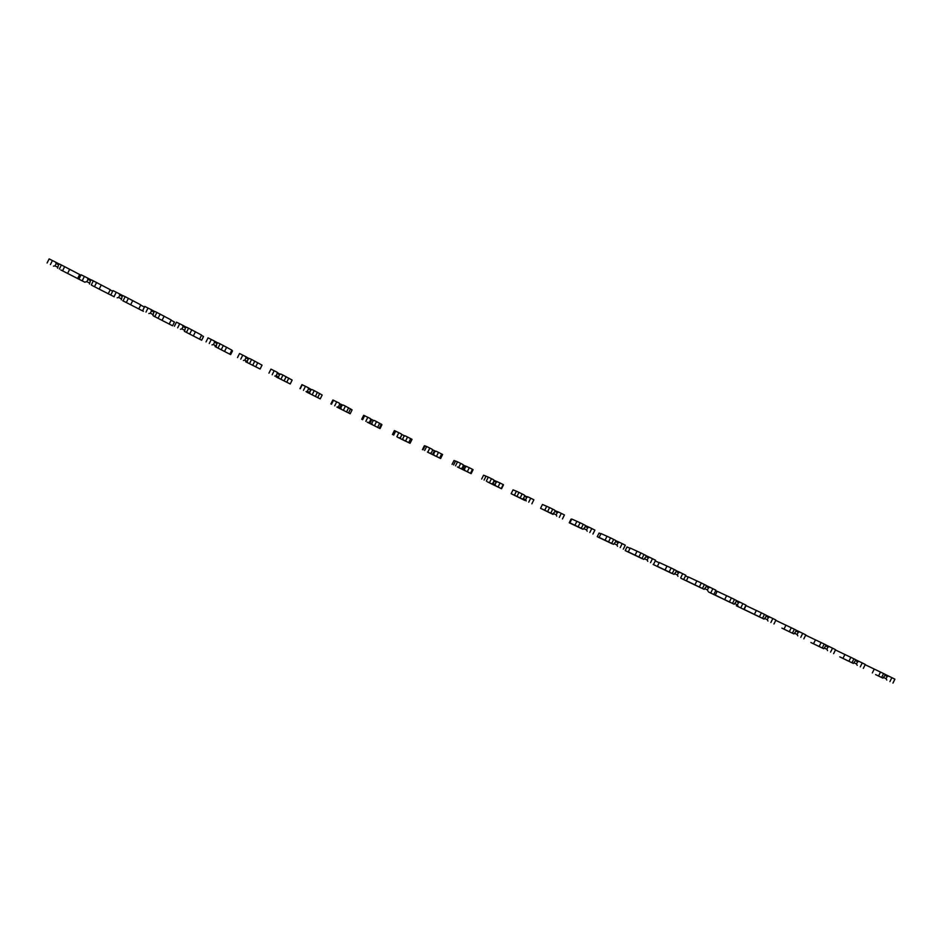 <?xml version="1.0" encoding="UTF-8"?>
<svg xmlns="http://www.w3.org/2000/svg" width="942" height="942" viewBox="0 0 942 942"><rect width="100%" height="100%" fill="white"/><g stroke="black" fill="none" stroke-linecap="round" stroke-linejoin="round"><path stroke-width="1.41" d="M60.759 269.93L84.862 282.211L60.759 269.93M47.1 262.983L49.137 258.897L55.496 262.076L56.179 263.501L55.013 265.856L53.459 266.15M52.422 260.534L50.397 264.62M56.179 263.501L58.545 264.749M55.013 265.856L57.415 267.092M59.346 269.071L61.383 264.985L59.64 264.137L58.569 264.69L57.615 268.211M55.496 262.076L59.511 264.207M61.383 264.985L79.658 274.499L77.703 278.42M79.564 274.675L80.824 275.347M64.668 266.621L62.643 270.695M69.696 269.235L67.683 273.274M91.798 285.344L114.17 296.777L91.798 285.344M79.069 278.856L81.106 274.781L87.382 277.925L88.042 279.338L86.876 281.682L85.357 281.988M84.391 276.418L82.354 280.492M88.042 279.338L90.397 280.575M86.876 281.682L89.278 282.93M91.292 284.931L93.317 280.857L91.515 279.974L90.432 280.516L89.49 284.048M87.382 277.925L91.374 280.045M93.317 280.857L110.261 289.712L108.318 293.621M110.167 289.9L112.675 291.231M96.59 282.482L94.565 286.556M101.277 284.92L99.263 288.959M122.743 300.722L143.419 311.296L122.743 300.722M110.944 294.693L112.981 290.619L116.255 292.244L119.175 293.727L119.822 295.117L118.645 297.46L117.149 297.79M116.255 292.244L114.218 296.318M119.822 295.117L122.166 296.365M118.645 297.46L121.047 298.708M123.131 300.745L125.156 296.671L123.308 295.776L122.201 296.306L121.282 299.839M119.175 293.727L123.143 295.847M125.156 296.671L140.794 304.878L138.851 308.788M140.688 305.09L144.42 307.092M128.43 298.296L126.393 302.37M132.751 300.569L130.75 304.584M153.593 316.041L172.574 325.779L153.593 316.041M142.737 310.483L144.762 306.409L150.873 309.471L151.497 310.86L150.331 313.203L148.86 313.533M148.024 308.034L145.998 312.096M151.497 310.86L153.829 312.108M150.331 313.203L152.722 314.451M154.877 316.512L156.902 312.45L154.994 311.519L153.864 312.038L152.969 315.582M150.873 309.471L154.818 311.602M156.902 312.45L171.232 320.009L169.289 323.907M171.114 320.245L174.435 322.046L172.574 325.779M160.164 314.063L158.138 318.125M164.144 316.159L162.142 320.186M184.361 331.325L201.659 340.227L184.361 331.325M174.423 326.226L176.448 322.164L179.698 323.777L182.489 325.178L183.078 326.556L181.924 328.888L180.475 329.241M179.698 323.777L177.673 327.84M183.078 326.556L185.409 327.816M181.924 328.888L184.302 330.147M186.528 332.232L188.553 328.181L186.587 327.227L185.444 327.734L184.573 331.278M182.489 325.178L186.386 327.31M188.553 328.181L201.588 335.093L199.645 338.99M201.458 335.364L203.519 336.494L201.659 340.227M191.803 329.794L189.778 333.845M195.441 331.714L193.44 335.729M215.047 346.562L230.66 354.628L215.047 346.562M206.027 341.911L208.041 337.86L211.291 339.473L214.011 340.851L214.576 342.205L213.41 344.537L211.997 344.89M211.291 339.473L209.265 343.524M214.576 342.205L216.884 343.477M213.41 344.537L215.8 345.808M218.097 347.916L220.11 343.854L218.097 342.876L216.931 343.371L216.083 346.927M214.011 340.851L217.861 342.982M220.11 343.854L231.862 350.13L229.919 354.027M231.697 350.448L232.509 350.907L230.66 354.628M223.348 345.467L221.335 349.517M226.645 347.221L224.643 351.225M245.638 361.763L260.11 369.017L245.638 361.763M249.183 358.631L245.438 356.465L245.98 357.807L244.826 360.138L243.425 360.503M237.525 357.56L239.539 353.509L245.438 356.465M242.777 355.122L240.763 359.173M245.98 357.807L248.276 359.09M244.826 360.138L247.204 361.422M249.571 363.541L251.585 359.491L249.512 358.49L248.335 358.973L247.169 361.304L247.499 362.529M251.585 359.491L262.041 365.131L260.11 369.017M254.811 361.104L252.797 365.143M257.767 362.682L255.765 366.685M276.147 376.918L290.218 383.971L276.147 376.918M279.762 373.833L280.481 374.198M277.784 377.707L278.632 377.401M279.951 374.41L276.771 372.031L277.289 373.362L276.136 375.693L274.758 376.07M268.941 373.162L270.955 369.123L276.771 372.031M274.181 370.724L272.167 374.775M277.289 373.362L279.562 374.669M276.136 375.693L278.526 377.012M280.952 379.131L282.953 375.081L280.834 374.056L279.633 374.527L278.479 376.859L278.832 378.083M282.953 375.081L292.15 380.085L290.218 383.971M286.18 376.682L284.166 380.733M288.794 378.095L286.804 382.099M306.574 392.025L320.233 398.878L306.574 392.025M310.271 388.987L311.708 389.717M308.293 392.861L309.518 392.425L310.636 390.153L310.248 388.928L308.01 387.562L308.517 388.881L307.363 391.201L306.009 391.589M299.968 388.634L301.946 384.642L308.01 387.562M305.491 386.279L303.489 390.318M308.517 388.881L310.636 390.153M307.363 391.201L309.518 392.425M312.238 394.674L314.239 390.636L312.073 389.576L310.848 390.035L309.694 392.367L310.071 393.603M314.239 390.636L322.164 395.004L320.233 398.878M317.454 392.225L315.452 396.264M319.727 393.473L317.748 397.465M302.276 384.689L300.262 388.728M336.906 407.085L350.177 413.75L336.906 407.085M340.674 404.106L342.841 405.19M338.708 407.968L339.932 407.545L341.063 405.272L339.167 403.035L339.638 404.342L338.484 406.661L337.165 407.062M330.866 403.988L332.856 399.997L339.167 403.035M336.706 401.798L334.704 405.825M339.638 404.342L341.063 405.272M338.484 406.661L339.932 407.545M343.43 410.17L345.431 406.132L343.206 405.048L341.97 405.507L340.816 407.827L341.216 409.075M345.431 406.132L352.096 409.876L350.177 413.75M348.634 407.721L346.632 411.76M350.577 408.804L348.599 412.796M333.503 400.209L331.502 404.236M367.156 422.122L380.026 428.575L367.156 422.122M371.007 419.178L373.892 420.615M369.028 423.029L370.265 422.605L371.395 420.344L370.23 418.472L370.689 419.767L369.535 422.087L368.24 422.499M361.681 419.296L363.659 415.304L370.23 418.472M367.839 417.271L365.837 421.298M370.689 419.767L371.395 420.344M369.535 422.087L370.265 422.605M374.539 425.619L376.541 421.592L374.268 420.473L373.008 420.921L371.855 423.241L372.267 424.501M376.541 421.592L381.946 424.712L380.026 428.575M379.732 423.182L377.73 427.197M381.345 424.088L379.367 428.068M364.648 415.681L362.646 419.708M397.324 437.1L405.154 440.986L403.2 439.996L402.787 438.76L403.953 436.299L405.225 435.863L407.556 437.006L405.555 441.021L410.041 443.305L397.324 437.1M401.339 434.25L404.848 435.993M399.278 438.054L400.515 437.63L401.633 435.145L400.491 437.453L399.208 437.877M392.414 434.556L394.392 430.576L401.21 433.862L401.633 435.145M398.878 432.696L396.888 436.711M403.2 439.996L405.555 441.021M403.235 439.879L402.799 438.607M407.556 437.006L412.019 439.337L410.041 443.305M410.736 438.583L408.746 442.599M395.687 431.106L393.697 435.133M427.409 452.042L435.216 455.916L433.355 454.974L432.943 453.738L434.062 451.477L436.099 451.206L438.477 452.372L436.487 456.387L440.632 458.507L427.409 452.042M432.213 449.593L435.228 451.088M422.428 449.64L424.347 445.778L426.655 446.496L432.095 449.216L432.496 450.476L431.354 452.784L430.105 453.22M429.835 448.074L427.833 452.089M433.355 454.974L436.487 456.387M434.062 451.477L434.804 451.63L433.661 453.938L432.943 453.738M434.109 455.21L433.661 453.938M434.804 451.63L436.099 451.206M438.477 452.372L442.599 454.527L440.632 458.507M441.657 453.95L439.667 457.965M425.03 445.802L423.052 449.77M426.655 446.496L424.654 450.512M457.4 466.938L465.195 470.8L463.417 469.905L463.017 468.68L464.135 466.42L465.348 465.996L469.316 467.691L467.326 471.695L471.13 473.649L457.4 466.938M463.005 464.889L465.289 466.019M452.078 464.359L453.997 460.508L457.518 461.827L462.887 464.512L463.276 465.772L462.122 468.08L460.897 468.515M460.685 463.405L458.695 467.42M463.417 469.905L467.326 471.695M464.135 466.42L465.572 466.914L464.43 469.222L463.017 468.68M464.901 470.505L464.43 469.222M465.572 466.914L466.879 466.502M469.316 467.691L473.096 469.681L471.13 473.649M472.484 469.269L470.494 473.273M455.575 460.979L453.608 464.948M457.518 461.827L455.528 465.843M487.32 481.798L495.08 485.648L493.396 484.8L493.007 483.576L494.126 481.315L495.327 480.891L500.061 482.963L498.071 486.967L501.544 488.757L487.32 481.798M493.702 480.149L495.268 480.915M481.656 479.054L483.564 475.204L488.297 477.123L493.596 479.772L493.949 481.021L492.807 483.317L491.606 483.776M491.465 478.701L489.475 482.704M493.396 484.8L498.071 486.967M494.126 481.315L496.257 482.163L495.103 484.459L493.007 483.576M495.598 485.754L495.103 484.459M496.257 482.163L497.576 481.751M500.061 482.963L503.511 484.8L501.544 488.757M503.216 484.541L501.226 488.545M486.037 476.11L484.07 480.079M488.297 477.123L486.319 481.127M523.281 499.649L511.141 493.702L513.049 489.852L516.416 491.206L522.139 493.938L520.161 497.941L522.233 498.977L517.146 496.611L524.894 500.461L522.987 498.683M524.317 495.351L525.153 495.775M526.213 500.956L525.707 499.66L526.837 497.352L528.191 496.964L524.494 496.01M522.139 493.938L524.211 494.986L524.553 496.222L523.411 498.518L522.233 498.977M511.141 493.702L520.161 497.941M525.707 499.66L523.257 498.577M526.837 497.352L524.482 496.363M528.191 496.964L530.723 498.2L528.733 502.204M530.723 498.2L533.867 499.766L531.877 503.817L533.867 499.766M516.416 491.206L514.45 495.162M518.995 492.372L517.005 496.375M553.095 514.45L540.555 508.303L542.451 504.465L549.598 507.585L552.742 509.151L550.764 513.143L552.766 514.144L546.89 511.388L552.978 514.061M556.734 516.122L556.204 514.815L557.346 512.507L558.712 512.13L554.862 510.623M552.742 509.151L554.744 510.164L555.062 511.376L552.766 514.144M540.555 508.303L550.764 513.143M556.204 514.815L553.802 513.72M557.346 512.507L555.003 511.494M558.712 512.13L561.291 513.39L559.312 517.382M561.291 513.39L564.423 514.956L562.445 518.948M546.701 506.254L544.735 510.211M549.598 507.585L547.62 511.577M582.827 529.216L569.227 522.775L574.856 525.342L569.875 522.869L571.782 519.042L580.119 522.751L583.251 524.305L581.273 528.297L583.216 529.274L576.551 526.119L582.78 529.074M583.251 524.305L585.194 525.295L585.477 526.496L583.216 529.274M569.875 522.869L581.273 528.297M585.429 526.59L587.761 527.626L586.619 529.922L584.252 528.827M587.172 531.229L586.619 529.922M587.761 527.626L589.139 527.249L591.776 528.544L589.798 532.524M569.227 522.775L571.04 519.113L571.617 519.36M585.253 525.554L589.139 527.249M591.776 528.544L594.897 530.099L592.93 534.079M576.904 521.267L574.95 525.212M580.119 522.751L578.141 526.731M612.465 543.934L597.252 536.705L604.093 539.86L599.124 537.399L601.02 533.572L610.546 537.87L613.666 539.425L611.688 543.404L613.572 544.346L606.142 540.814L612.43 543.817M613.666 539.425L615.55 540.378L615.821 541.568L613.572 544.346M599.124 537.399L611.688 543.404M615.774 541.65L618.093 542.698L616.951 544.982L614.596 543.887M617.516 546.313L616.951 544.982M618.093 542.698L619.483 542.333L622.167 543.64L620.189 547.632M597.252 536.705L599.065 533.031L600.89 533.843M615.597 540.59L619.483 542.333M622.167 543.64L625.288 545.194L623.321 549.174M607.025 536.233L605.07 540.178M610.546 537.87L608.567 541.85M642.032 558.618L625.205 550.587L633.248 554.343L628.29 551.882L630.186 548.056L640.878 552.942L643.998 554.497L642.032 558.476L643.845 559.383L635.638 555.462L641.997 558.512M643.998 554.497L645.812 555.415L646.071 556.592L643.845 559.383M628.29 551.882L642.032 558.476M646.024 556.663L648.332 557.723L647.201 560.007L644.858 558.912M647.778 561.338L647.201 560.007M648.332 557.723L649.744 557.37L652.476 558.7L650.51 562.68M625.205 550.587L627.019 546.925L630.068 548.303M645.859 555.603L649.744 557.37M652.476 558.7L655.585 560.255L653.618 564.223M637.051 551.152L635.096 555.097M640.878 552.942L638.912 556.922M671.505 573.266L653.124 564.446L662.32 568.78L657.375 566.33L659.27 562.515L671.14 567.979L674.248 569.521L672.282 573.49L674.036 574.385L665.052 570.075L671.481 573.172M674.248 569.521L676.003 570.416L676.226 571.582L674.036 574.385M657.375 566.33L672.282 573.49M676.191 571.641L678.487 572.701L677.357 574.985L675.037 573.89M677.957 576.327L677.357 574.985M678.487 572.701L679.924 572.359L682.703 573.725L680.736 577.693M655.255 560.937L659.164 562.727M676.038 570.581L679.924 572.359M682.703 573.725L685.8 575.268L683.833 579.236M666.995 566.036L665.052 569.969M671.14 567.979L669.173 571.947M700.907 587.867L680.889 578.235L691.31 583.18L686.388 580.731L688.272 576.928L701.307 582.968L704.404 584.511L702.438 588.479L704.133 589.327L694.384 584.641L700.883 587.784M704.404 584.511L706.1 585.371L706.3 586.525L704.133 589.327M686.388 580.731L702.438 588.479M706.276 586.583L708.561 587.643L707.43 589.928L705.122 588.832M708.043 591.27L707.43 589.928M708.561 587.643L710.009 587.313L712.835 588.703L710.869 592.659M685.493 575.88L688.178 577.116M706.123 585.524L710.009 587.313M712.835 588.703L715.932 590.234L713.965 594.202M696.856 580.873L694.913 584.805M701.307 582.968L699.341 586.937M730.227 602.421L708.619 592.012L720.218 597.546L715.308 595.097L717.203 591.293L731.392 597.923L734.477 599.453L732.523 603.41L734.159 604.234L723.644 599.171L730.203 602.35M734.477 599.453L736.114 600.289L736.291 601.42L734.159 604.234M715.308 595.097L732.523 603.41M736.267 601.479L738.54 602.539L737.409 604.823L735.125 603.728M738.045 606.177L737.409 604.823M738.54 602.539L740.012 602.221L742.885 603.634L740.918 607.59M715.649 590.787L717.109 591.47M736.138 600.419L740.012 602.221M742.885 603.634L745.97 605.164L744.003 609.121M726.635 595.674L724.692 599.595M731.392 597.923L729.426 601.879M759.452 616.939L736.291 605.753L749.055 611.864L744.156 609.427L746.04 605.624L761.383 612.83L764.468 614.361L762.514 618.317L764.08 619.106L752.811 613.654L759.44 616.869M764.468 614.361L766.034 615.161L766.199 616.28L764.08 619.106M744.156 609.427L762.514 618.317M766.176 616.339L768.437 617.399L767.318 619.671L765.034 618.588M767.966 621.037L767.318 619.671M768.437 617.399L769.92 617.092L772.852 618.517L770.886 622.474M766.058 615.279L769.92 617.092M772.852 618.517L775.925 620.048L773.971 624.004M756.332 610.428L754.401 614.337M761.383 612.83L759.429 616.786M775.761 620.366L794.365 629.209L792.41 633.165L793.929 633.931L781.884 628.114L788.595 631.364M788.607 631.423L792.41 633.165M794.365 629.209L795.884 629.986L796.025 631.105L793.929 633.931M796.002 631.152L798.251 632.212L797.132 634.484L794.86 633.401M797.803 635.85L797.132 634.484M798.251 632.212L799.758 631.905L802.725 633.365L800.771 637.322M795.896 630.104L799.758 631.905M802.725 633.365L805.799 634.896L803.844 638.841M785.946 625.147L784.015 629.056M791.304 627.69L789.349 631.635M805.646 635.191L824.191 644.034L822.236 647.978L823.697 648.708L810.862 642.503L817.668 645.8M817.68 645.859L822.236 647.978M824.191 644.034L825.639 644.775L825.757 645.882L823.697 648.708M825.734 645.918L827.983 646.977L826.864 649.25L824.603 648.167M827.559 650.628L826.864 649.25M827.983 646.977L829.502 646.695L832.516 648.178L830.573 652.111M825.651 644.881L829.502 646.695M832.516 648.178L835.578 649.697L833.635 653.642M815.478 639.818L813.535 643.716M821.13 642.515L819.175 646.459M835.448 649.968L853.923 658.811L851.968 662.744L853.37 663.451L839.758 656.857L846.67 660.212M846.681 660.26L851.968 662.744M853.923 658.811L855.312 659.518L855.407 660.613L853.37 663.451M855.395 660.648L857.632 661.708L856.514 663.98L854.264 662.897M857.22 665.358L856.514 663.98M857.632 661.708L859.163 661.437L862.236 662.933L860.282 666.877M855.324 659.612L859.163 661.437M862.236 662.933L865.286 664.451L863.331 668.384M844.915 654.443L842.984 658.34M850.873 657.292L848.919 661.225M865.156 664.711L883.572 673.542L881.63 677.475L882.96 678.146L875.577 674.578M875.589 674.625L881.63 677.475M883.572 673.542L884.903 674.225L884.985 675.296L882.96 678.146M884.962 675.343L887.199 676.403L886.081 678.664L883.832 677.581M886.799 680.053L886.081 678.664M887.199 676.403L888.742 676.132L891.862 677.663L889.919 681.596M884.915 674.307L888.742 676.132M891.862 677.663L894.9 679.17L892.957 683.103M874.282 669.032L872.351 672.929M880.523 672.023L878.58 675.967"/></g></svg>
